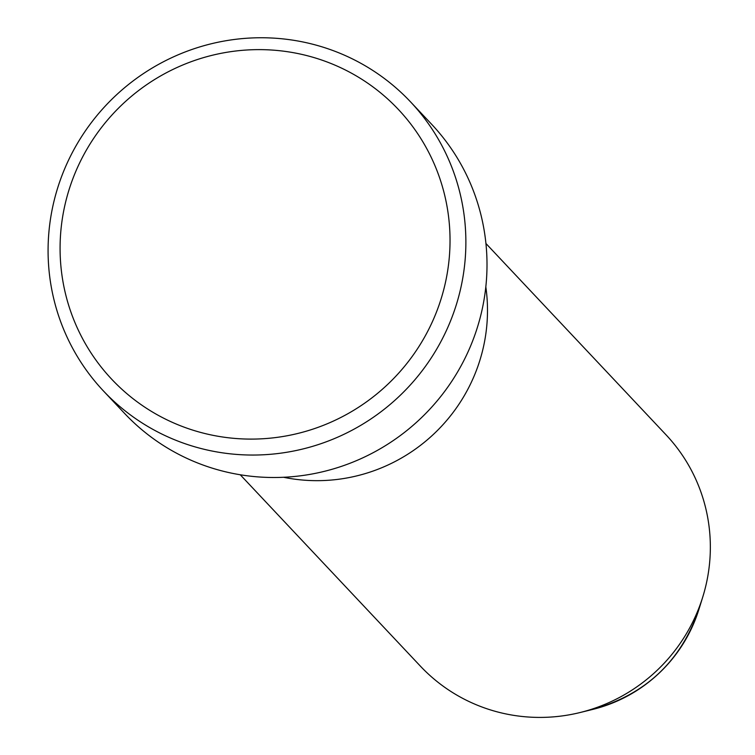 <?xml version="1.0" encoding="UTF-8"?>
<svg xmlns="http://www.w3.org/2000/svg" width="755" height="755" viewBox="0 0 755 755"><rect width="100%" height="100%" fill="white"/><g stroke="black" fill="none" stroke-linecap="round" stroke-linejoin="round"><path stroke-width="1.13" d="M187.693 428.434A196.828 192.874 -43.3 0 0 438.032 307.927A196.828 192.874 -43.3 0 0 322.413 60.287A196.828 192.874 -43.3 0 0 72.084 180.794A196.828 192.874 -43.3 0 0 187.693 428.434M329.152 49.179A210.881 206.653 136.7 0 1 410.531 101.859A210.881 206.653 136.7 0 1 430.652 358.814A210.881 206.653 136.7 0 1 184.805 443.619A210.881 206.653 136.7 0 1 103.426 390.939A210.881 206.653 136.7 0 1 83.305 133.984A210.881 206.653 136.7 0 1 329.152 49.179M283.54 477.273A168.705 165.317 -43.3 0 0 485.824 286.862A168.705 165.317 -43.3 0 1 283.54 477.273M103.426 390.939L124.556 413.391A210.881 206.653 -43.3 0 0 205.936 466.071A210.881 206.653 -43.3 0 0 451.783 381.266A210.881 206.653 -43.3 0 0 431.662 124.311L410.531 101.859M240.25 474.763L420.384 666.137A168.705 165.317 -43.3 0 0 485.493 708.275A168.705 165.317 -43.3 0 0 580.151 712.512A168.705 165.317 -43.3 0 0 702.716 597.139A168.705 165.317 -43.3 0 0 666.07 434.861L485.937 243.497M698.847 609.578C680.868 661.304 645.525 694.581 592.798 709.398A145.97 143.035 -43.3 0 0 698.847 609.578L702.716 597.139M592.798 709.398L580.151 712.512"/></g></svg>
